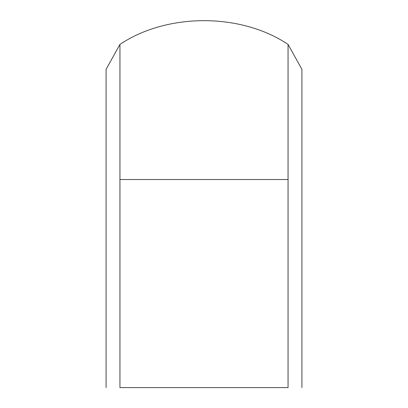 <?xml version="1.0" encoding="UTF-8"?>
<svg xmlns="http://www.w3.org/2000/svg" width="408" height="408" viewBox="0 0 408 408"><rect width="100%" height="100%" fill="white"/><g stroke="black" fill="none" stroke-linecap="round" stroke-linejoin="round"><path stroke-width="0.61" d="M301.92 387.6L301.92 69.36L288.063 44.416C240.929 12.755 167.071 12.755 119.937 44.416L106.08 69.36L106.08 387.6M119.937 179.52L288.063 179.52C306.296 179.52 306.296 179.52 288.063 179.52L288.063 387.6C306.296 387.6 306.296 387.6 288.063 387.6L119.937 387.6C101.704 387.6 101.704 387.6 119.937 387.6L119.937 179.52C101.704 179.52 101.704 179.52 119.937 179.52L119.937 44.416M288.063 179.52L288.063 44.416"/></g></svg>

